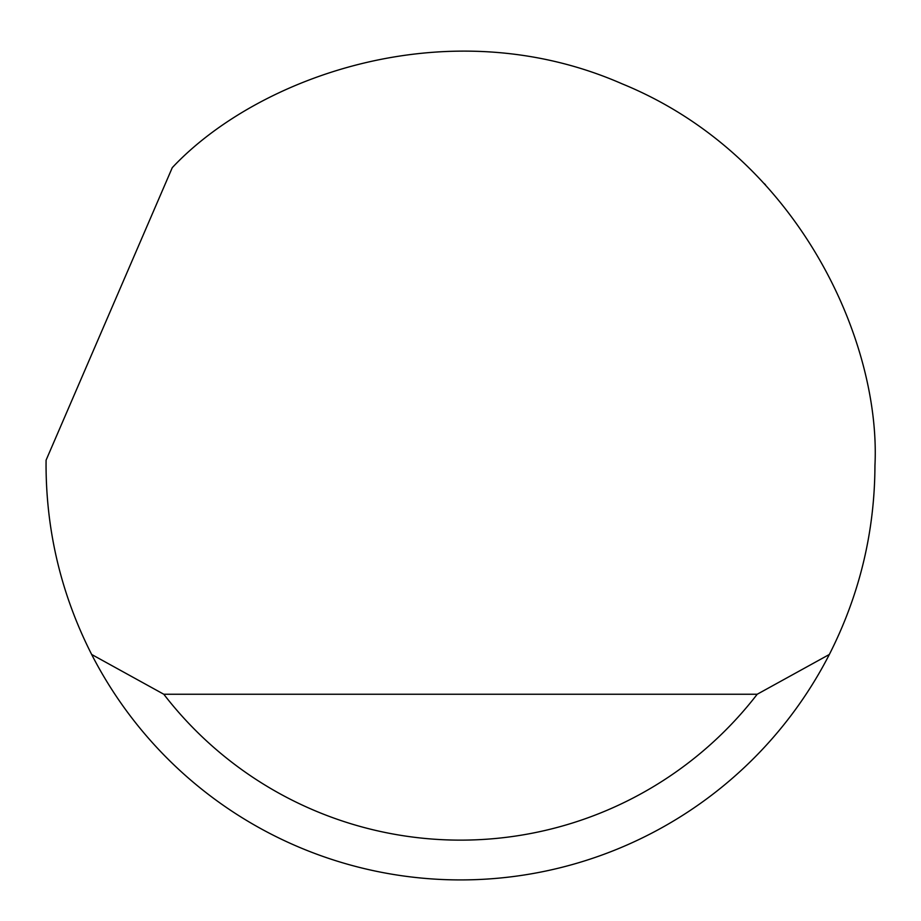 <?xml version="1.0" encoding="UTF-8"?>
<svg xmlns="http://www.w3.org/2000/svg" width="921" height="921" viewBox="0 0 921 921"><rect width="100%" height="100%" fill="white"/><g stroke="black" fill="none" stroke-linecap="round" stroke-linejoin="round"><path stroke-width="1.38" d="M172.273 167.657C256.775 77.479 447.479 7.207 622.228 83.88C798.852 156.121 880.983 342.025 874.95 465.473C874.708 532.073 859.5 595.07 829.349 654.463A414.45 414.45 0 0 1 91.651 654.463C61.5 595.07 46.292 532.073 46.05 465.473L46.085 460.166L172.273 167.657M765.535 184.868L764.384 183.647M91.651 654.463L163.8 694.25L757.2 694.25L829.349 654.463M163.8 694.25A374.663 374.663 0 0 0 757.2 694.25"/></g></svg>
